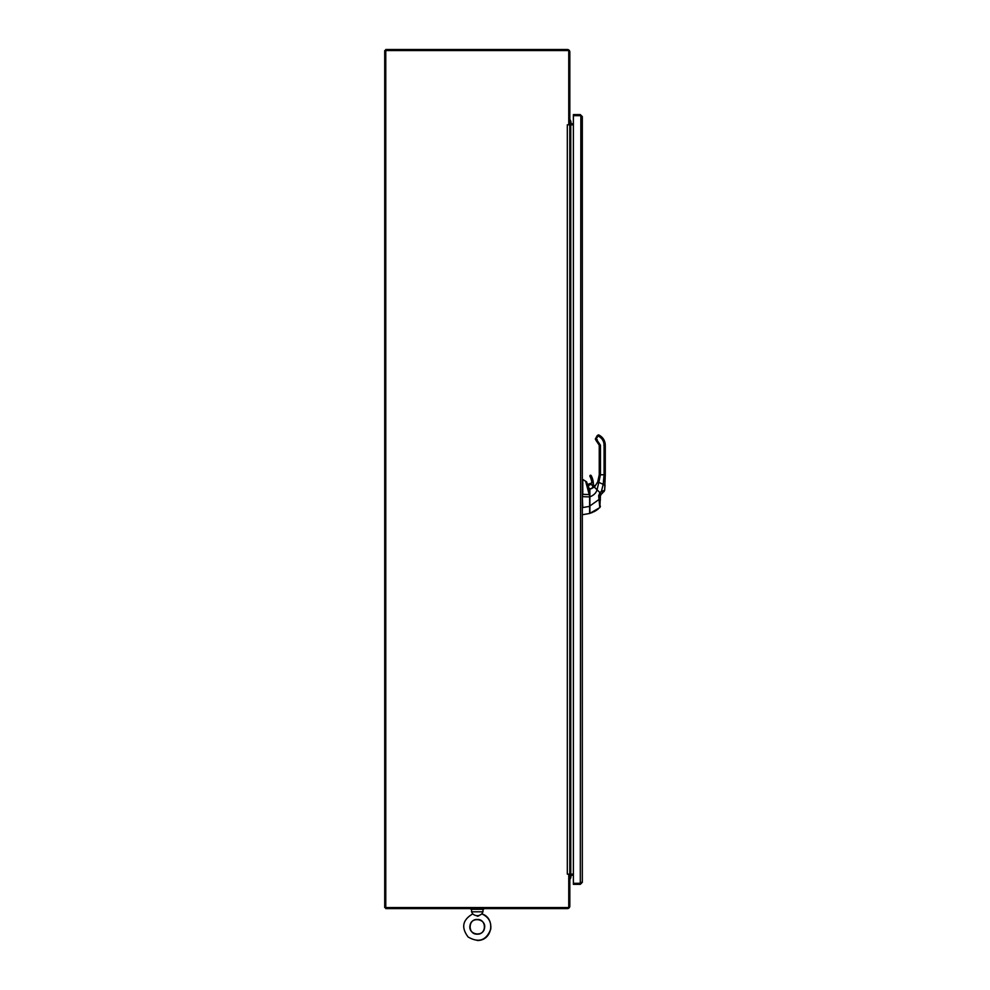 <?xml version="1.0" encoding="UTF-8"?>
<svg xmlns="http://www.w3.org/2000/svg" width="990" height="990" viewBox="0 0 990 990"><rect width="100%" height="100%" fill="white"/><g stroke="black" fill="none" stroke-linecap="round" stroke-linejoin="round"><path stroke-width="1.49" d="M605.286 465.3L605.286 445.203L604.073 445.203L604.073 474.767L605.286 474.767L605.286 465.3L604.073 465.3M605.286 474.767L604.643 490.372L602.477 493.094L604.643 490.372L605.286 474.767M605.026 485.521L603.207 484.358L601.437 491.263L604.643 490.372L605.038 485.187M599.049 436.503L599.655 435.452C603.269 437.704 605.138 440.946 605.286 445.203C605.138 440.946 603.269 437.704 599.655 435.452L598.616 434.845L598.01 435.897L599.049 436.503C602.279 438.508 603.95 441.404 604.073 445.203L603.888 445.203M599.247 474.767L600.46 474.767L598.814 482.365L603.207 484.358L604.073 474.767L600.46 474.767L600.46 445.203L596.203 439.028L595.943 440.278L599.247 445.203L599.247 474.767L597.712 481.87L594.446 487.167L589.929 488.986L594.408 487.154L595.25 485.731M595.497 438.632A1.2 1.2 0 0 0 595.337 439.164A1.2 1.2 0 0 1 595.497 438.632L595.943 440.278L595.497 438.632A1.2 1.2 0 0 0 595.337 439.164A1.2 1.2 0 0 1 595.497 438.632L595.943 440.278L595.497 438.632L596.203 439.028L598.01 435.897L597.317 435.489L595.411 438.842M601.437 491.263L602.477 493.094L601.041 494.468L600.089 492.575L601.437 491.263L599.965 492.686L600.98 494.517L602.168 493.379M601.178 494.332L600.41 495.916L600.98 494.517L600.41 495.916L600.485 495.272L598.653 495.693L599.965 492.686L597.057 489.778C596.166 492.958 593.777 495.309 589.892 496.844L589.916 513.34L599.804 507.598L598.653 495.693M597.317 435.489L598.616 434.845L597.317 435.489M599.222 475.794L599.111 476.994M598.307 480.397L597.712 481.87L598.307 480.397M600.089 492.575L601.041 494.468L602.477 493.094M595.324 485.706L597.712 481.87L595.337 485.694L597.712 481.87L597.106 483.095L597.712 481.87L598.814 482.365L597.057 489.778L594.408 487.154M589.867 488.986L589.892 496.844L589.755 489.11L592.02 488.429L589.929 488.986M589.755 512.214L589.916 513.34L599.804 507.598L600.41 496.757M589.755 496.844L589.755 509.961M600.41 499.9L598.591 499.777L589.755 506.063M591.896 488.478L592.008 488.367A5.631 5.631 0 0 1 595.671 485.199A5.631 5.631 180 0 0 592.008 488.367L591.896 488.478M569.411 874.677A2.017 2.017 0 0 1 570.772 874.145L567.32 874.145L568.755 874.145L568.755 907.545L384.714 907.545L384.714 50.564L385.778 50.564L385.778 908.61L567.32 908.61A2.5 2.5 0 0 0 569.819 906.11L569.819 874.677L568.755 874.677M569.819 876.162A0.953 0.953 0 0 1 570.772 875.21L573.383 875.21M569.819 874.145L569.819 124.814L567.32 124.814L568.755 124.814L568.755 50.564L385.778 50.564L385.778 49.5L567.32 49.5A2.5 2.5 0 0 1 569.819 52L569.819 124.282L568.755 124.282M573.383 123.75L570.772 123.75A0.953 0.953 0 0 1 569.819 122.797M569.819 124.814L570.772 124.814A2.017 2.017 0 0 1 569.411 124.282M569.819 119.518A5.111 5.111 0 0 1 570.896 123.75A5.111 5.111 0 0 0 569.819 119.518M580.301 114.605L573.383 114.605L573.383 115.669L580.301 115.669L582.318 116.622L580.301 114.605L581.254 116.622M581.254 882.337L580.845 883.117M580.845 115.842L580.301 884.355L582.318 882.337L580.301 883.29L573.383 883.29L573.383 884.355L580.301 884.355M582.318 116.622L582.318 882.337M580.301 883.29L573.383 883.29L573.383 115.669L580.301 115.669M483.652 908.61L483.652 909.253L470.881 909.253L470.881 908.61M570.896 875.21A5.111 5.111 0 0 1 569.819 879.442M587.726 485.15L588.159 484.642A3.218 3.218 0 0 1 590.3 483.516A1.609 1.609 0 0 0 591.723 481.647A1.609 1.609 0 0 1 590.3 483.516A3.218 3.218 0 0 0 588.159 484.642A3.218 3.218 0 0 1 590.3 483.516A1.609 1.609 0 0 0 591.723 481.647A18.092 18.092 0 0 0 589.941 476.301A0.718 0.718 0 0 1 590.25 475.324A0.718 0.718 0 0 1 591.216 475.633A19.54 19.54 0 0 1 593.418 484.654A2.005 2.005 0 0 0 593.579 485.446A3.218 3.218 0 0 1 593.79 486.127A3.218 3.218 0 0 0 593.579 485.446A2.005 2.005 0 0 1 593.418 484.654A19.54 19.54 0 0 0 591.216 475.633A0.718 0.718 0 0 0 590.25 475.324A0.718 0.718 0 0 0 589.941 476.301A18.092 18.092 0 0 1 591.723 481.647L591.921 481.61A18.29 18.29 0 0 0 590.114 476.215L589.941 476.301M588.642 487.427A2.116 2.116 0 0 0 590.968 488.788A2.116 2.116 0 0 1 588.505 486.709A2.116 2.116 0 0 1 590.894 484.617A2.116 2.116 0 0 1 592.663 487.253A2.116 2.116 0 0 0 590.894 484.617A2.116 2.116 0 0 0 588.505 486.709A2.116 2.116 0 0 1 590.894 484.617A2.116 2.116 0 0 1 592.663 487.253M479.94 915.082L479.012 915.651M479.271 915.502L478.281 916.035M477.267 934.164C467.775 934.622 467.775 919.005 477.267 919.462C486.746 919.005 486.746 934.622 477.267 934.164M582.776 479.457L586.55 481.796L589.755 490.384L589.595 496.077L585.783 481.796M582.318 514.676L582.318 507.635M582.318 496.671L582.776 507.635M589.607 512.313L589.595 496.893L582.776 496.683L582.318 494.344M582.764 479.94L582.776 494.332L589.632 494.567L586.55 482.241M589.607 510.271L589.607 511.409M589.755 507.66L589.595 513.476L582.776 514.676M589.755 507.647L589.595 496.077M589.755 507.721L589.755 511.347M589.755 513.278L589.755 506.348L582.776 507.548M589.755 496.893L589.755 495.804M589.743 495.94L589.632 494.567M589.755 491.758L589.755 492.946M589.755 496.188L589.755 497.054M589.755 506.014L589.755 506.682M589.755 506.645L589.755 491.572M587.565 484.704L589.57 490.421M477.353 916.295L478.158 916.096M481.759 913.918L481.796 913.906C478.764 916.282 475.745 916.282 472.737 913.906C462.528 919.871 460.993 927.568 468.134 936.998C478.739 943.148 486.276 940.525 490.755 929.115C491.448 921.876 488.466 916.802 481.796 913.906C495.446 917.643 493.119 940.599 477.267 940.5M484.518 928.051C486.56 918.77 471.166 916.158 470.015 925.576C467.973 934.857 483.368 937.481 484.518 928.051M481.796 913.906L482.984 911.802L471.549 911.802L471.549 909.253M573.383 874.145L570.772 874.145L570.772 124.814L573.383 124.814M596.636 440.674L597.242 439.634M599.247 445.154L600.46 445.203M599.247 465.3L600.46 465.3M588.308 486.696A2.314 2.314 0 0 1 590.733 484.407A2.314 2.314 0 0 1 592.923 486.932A2.314 2.314 0 0 0 590.733 484.407A2.314 2.314 0 0 0 588.308 486.696M590.102 488.961A2.314 2.314 0 0 1 588.914 488.268A2.314 2.314 0 0 0 590.102 488.961M593.579 485.446A2.005 2.005 0 0 1 593.418 484.654L593.208 484.654A2.215 2.215 0 0 0 593.394 485.521L593.579 485.446A3.218 3.218 0 0 1 593.79 486.127M590.968 488.788A2.116 2.116 0 0 1 588.505 486.709M587.812 485.372L588.159 484.642M588.308 484.766A3.019 3.019 0 0 1 590.312 483.714L590.3 483.516M590.312 483.714A1.807 1.807 0 0 0 591.921 481.61M590.114 476.215L591.216 475.633M591.042 475.732A19.342 19.342 0 0 1 593.208 484.654M593.394 485.521A3.019 3.019 0 0 1 593.604 486.276M582.776 479.989L583.927 480.187M567.32 874.145L567.32 124.814M604.024 491.622L604.643 490.372M599.99 507.387L600.41 506.175L599.804 507.598L600.41 506.175L599.804 507.598L600.41 506.175L599.804 507.598L600.41 506.175L599.804 507.598L590.523 513.142M591.476 512.808L592.54 512.375M593.641 511.88L594.804 511.286M595.497 510.902L596.537 510.234M597.403 509.64L598.22 509.021M599.742 496.077L600.46 495.458M472.737 913.906L471.549 911.802M482.984 911.802L482.984 909.253"/></g></svg>
